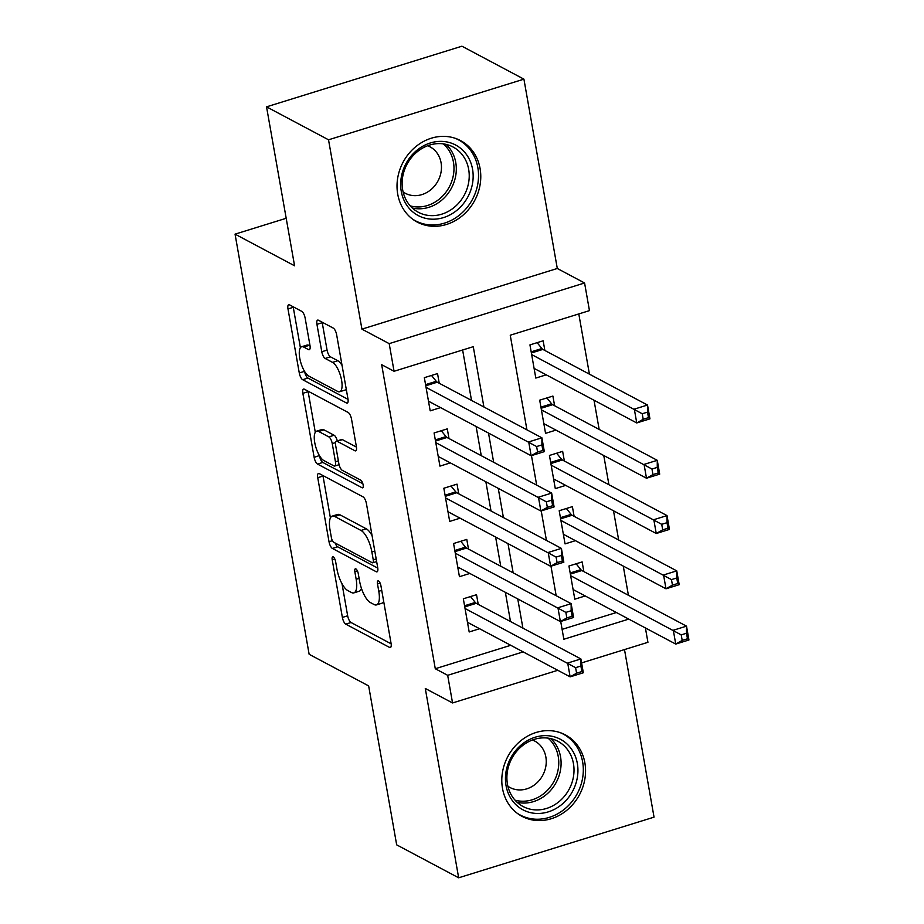 <?xml version="1.0" encoding="UTF-8"?>
<svg xmlns="http://www.w3.org/2000/svg" width="924" height="924" viewBox="0 0 924 924"><rect width="100%" height="100%" fill="white"/><g stroke="black" fill="none" stroke-linecap="round" stroke-linejoin="round"><path stroke-width="1.39" d="M333.241 556.883A4.066 1.444 -107.2 0 0 332.709 556.802A4.066 1.444 -107.2 0 0 332.213 559.771L342.377 617.428A5.81 2.056 -107.2 0 0 345.772 624.15L389.582 647.435A5.81 2.056 -107.2 0 0 390.344 647.551A5.81 2.056 -107.2 0 0 391.06 643.3L380.896 585.643A4.066 1.444 -107.2 0 0 378.517 580.942A4.066 1.444 -107.2 0 0 377.985 580.861A4.066 1.444 -107.2 0 0 377.477 583.841L378.794 591.302A18.584 6.595 -107.2 0 1 376.518 604.897A18.584 6.595 -107.2 0 1 374.07 604.515L370.42 602.575A18.584 6.595 -107.2 0 1 359.575 581.081L358.258 573.619A4.066 1.444 -107.2 0 0 355.879 568.907A4.066 1.444 -107.2 0 0 355.347 568.826A4.066 1.444 -107.2 0 0 354.851 571.806L356.167 579.267A18.584 6.595 -107.2 0 1 353.88 592.873A18.584 6.595 -107.2 0 1 351.432 592.492L347.782 590.552A18.584 6.595 -107.2 0 1 336.937 569.045L335.62 561.584A4.066 1.444 -107.2 0 0 333.241 556.883M397.713 194.121A46.131 40.598 118 0 0 417.244 222.083A46.131 40.598 118 0 0 462.716 215.419A46.131 40.598 118 0 0 480.087 168.549A46.131 40.598 118 0 0 460.545 140.598A46.131 40.598 118 0 0 415.072 147.251A46.131 40.598 118 0 0 397.713 194.121M502.494 788.391A46.131 40.598 118 0 0 522.025 816.342A46.131 40.598 118 0 0 567.509 809.69A46.131 40.598 118 0 0 584.869 762.82A46.131 40.598 118 0 0 565.338 734.869A46.131 40.598 118 0 0 519.854 741.522A46.131 40.598 118 0 0 502.494 788.391M305.139 318.064A5.81 2.056 -107.2 0 0 301.755 311.353L289.466 304.816A5.81 2.056 -107.2 0 0 288.692 304.701A5.81 2.056 -107.2 0 0 287.988 308.951L299.272 372.973A5.81 2.056 -107.2 0 0 302.668 379.695L346.477 402.979A5.81 2.056 -107.2 0 0 347.239 403.107A5.81 2.056 -107.2 0 0 347.955 398.856L336.659 334.823A5.81 2.056 -107.2 0 0 333.275 328.101L318.422 320.212A5.81 2.056 -107.2 0 0 317.66 320.097A5.81 2.056 -107.2 0 0 316.944 324.347L321.783 351.744A5.81 2.056 -107.2 0 0 325.167 358.466L332.536 362.381A15.535 5.509 -107.2 0 1 341.072 377.824A15.535 5.509 -107.2 0 1 339.697 391.73A15.535 5.509 -107.2 0 1 337.653 391.406L308.812 376.08A15.535 5.509 -107.2 0 1 300.277 360.637A15.535 5.509 -107.2 0 1 301.651 346.731A15.535 5.509 -107.2 0 1 303.696 347.054L308.501 349.607A5.81 2.056 -107.2 0 0 309.263 349.722A5.81 2.056 -107.2 0 0 309.979 345.472L305.139 318.064M266.539 106.849L461.931 46.2L523.92 79.152L328.528 139.801L266.539 106.849L294.571 265.789L235.054 234.153L309.136 654.284L368.653 685.92L396.673 844.848L458.662 877.8L425.283 688.461L452.552 702.956L447.678 675.317L435.285 668.733L381.67 364.691L394.063 371.275L389.189 343.636L584.58 282.987L589.454 310.626L510.244 335.216L526.934 429.856M328.528 139.801L361.919 329.14L389.189 343.636M319.219 473.573A5.81 2.056 -107.2 0 0 318.457 473.458A5.81 2.056 -107.2 0 0 317.741 477.708L329.025 541.73A5.81 2.056 -107.2 0 0 332.421 548.452L376.23 571.737A5.81 2.056 -107.2 0 0 376.992 571.852A5.81 2.056 -107.2 0 0 377.708 567.602L366.424 503.58A5.81 2.056 -107.2 0 0 363.028 496.858L319.219 473.573M314.148 457.357L302.864 393.324A5.81 2.056 -107.2 0 1 303.58 389.073A5.81 2.056 -107.2 0 1 304.343 389.189L348.152 412.474A5.81 2.056 -107.2 0 1 351.536 419.196L356.375 446.604A5.81 2.056 -107.2 0 1 355.659 450.854A5.81 2.056 -107.2 0 1 354.897 450.739L337.133 441.291A5.81 2.056 -107.2 0 0 336.359 441.175A5.81 2.056 -107.2 0 0 335.655 445.426L338.854 463.605A5.81 2.056 -107.2 0 0 342.25 470.316L360.741 480.157A4.066 1.444 -107.2 0 1 362.982 484.188A4.066 1.444 -107.2 0 1 362.624 487.826A4.066 1.444 -107.2 0 1 362.081 487.745L317.544 464.079A5.81 2.056 -107.2 0 1 314.148 457.357L319.404 455.567M458.662 877.8L654.042 817.151L624.497 649.584M544.86 350.473L543.15 340.794L529.949 344.895L535.804 378.066L546.211 374.832M554.608 405.752L552.899 396.073L539.697 400.173L545.553 433.344L555.959 430.11M564.356 461.03L562.647 451.351L549.445 455.451L555.301 488.623L565.707 485.389M574.104 516.308L572.395 506.641L559.193 510.729L565.049 543.901L575.456 540.667M478.239 604.377L476.53 594.698L463.328 598.798L469.184 631.97L479.591 628.736M468.491 549.099L466.782 539.42L453.58 543.52L459.436 576.692L469.842 573.457M458.743 493.82L457.034 484.141L443.832 488.242L449.688 521.413L460.094 518.179M448.995 438.53L447.285 428.863L434.084 432.963L439.94 466.123L450.346 462.889M435.285 668.733L510.753 645.299M510.498 621.529L505.359 592.33M500.75 566.239L495.611 537.052M491.014 510.96L485.862 481.762M481.265 455.682L476.114 426.484M471.517 400.404L462.624 349.988M439.247 383.252L437.537 373.585L424.335 377.673L430.191 410.845L440.598 407.611M628.412 595.275L623.261 566.077M618.664 539.997L613.513 510.799M608.916 484.707L603.765 455.509M599.168 429.429L594.016 400.231M589.42 374.151L578.794 313.929M562.104 629.36L616.366 612.52M583.852 571.586L582.143 561.919L568.941 566.019L574.797 599.179L585.204 595.945M286.186 218.283L235.054 234.153M361.919 329.14L557.299 268.48L523.92 79.152M557.299 268.48L584.58 282.987M645.402 627.95L647.932 642.307L581.589 662.901M483.91 406.987L473.273 346.685L394.063 371.275M522.903 628.112L517.752 598.914M513.155 572.834L508.004 543.635M503.407 517.556L498.255 488.357M493.659 462.277L488.507 433.079M447.678 675.317L523.157 651.894M557.784 670.293L452.552 702.956M560.718 621.471L563.848 639.258L628.77 619.103M531.473 455.624L536.682 485.135M541.221 510.914L546.431 540.413M550.97 566.193L556.179 595.703M353.88 592.873L359.159 591.233A18.584 6.595 -107.2 0 0 361.446 588.357M376.518 604.897L381.797 603.256A18.584 6.595 -107.2 0 0 383.668 601.42M342.007 583.725L347.655 615.788A5.81 2.056 -107.2 0 0 351.051 622.51L391.141 643.82M335.123 543A5.81 2.056 -107.2 0 0 337.699 546.812L377.789 568.121M322.938 475.548A5.81 2.056 -107.2 0 0 323.019 476.068L330.411 517.948M331.381 537.572A4.066 1.444 -107.2 0 0 333.76 542.284L372.21 562.716A4.066 1.444 -107.2 0 0 372.753 562.797A4.066 1.444 -107.2 0 0 373.25 559.828L371.864 551.951A18.584 6.595 -107.2 0 0 361.007 530.457L334.731 516.481A18.584 6.595 -107.2 0 0 332.282 516.1A18.584 6.595 -107.2 0 0 329.995 529.706L331.381 537.572M372.072 535.643A18.584 6.595 -107.2 0 0 366.297 528.817L361.007 530.457M332.282 516.1L337.56 514.46A18.584 6.595 -107.2 0 1 340.009 514.841L366.297 528.817M315.303 432.305L308.142 391.684L302.864 393.324M356.456 447.112L342.411 439.651A5.81 2.056 -107.2 0 0 341.649 439.535L336.359 441.175M362.843 483.714L322.822 462.439L317.544 464.079M318.688 431.496A15.535 5.509 -107.2 0 0 316.643 431.173A15.535 5.509 -107.2 0 0 315.269 445.079A15.535 5.509 -107.2 0 0 323.804 460.522L333.968 465.927A5.81 2.056 -107.2 0 0 334.731 466.043A5.81 2.056 -107.2 0 0 335.447 461.792L332.247 443.612A5.81 2.056 -107.2 0 0 328.852 436.89L318.688 431.496L323.966 429.856A15.535 5.509 -107.2 0 0 321.922 429.533L316.643 431.173M337.295 440.887A5.81 2.056 -107.2 0 0 334.13 435.25L328.852 436.89M323.966 429.856L334.13 435.25M319.438 455.717A5.81 2.056 -107.2 0 0 322.822 462.439M301.651 346.731L306.93 345.091A15.535 5.509 -107.2 0 1 308.974 345.414L310.06 345.98M339.697 391.73L344.975 390.09A15.535 5.509 -107.2 0 0 346.234 389.085M342.065 365.43A15.535 5.509 -107.2 0 0 337.814 360.741L332.536 362.381M322.153 322.187A5.81 2.056 -107.2 0 0 322.233 322.707L327.061 350.104A5.81 2.056 -107.2 0 0 330.446 356.826L337.814 360.741M304.562 371.39A5.81 2.056 -107.2 0 0 307.946 378.055L348.036 399.364M293.185 306.791A5.81 2.056 -107.2 0 0 293.266 307.311L300.392 347.724M573.088 589.512L675.744 644.074L673.307 630.249L686.509 626.149L581.866 570.535A5.914 2.102 72.8 0 1 580.873 569.646L576.126 563.79M686.497 633.24L686.509 626.149L688.946 639.974L675.744 644.074L682.201 640.413L687.479 638.773L686.497 633.24L681.219 634.88L682.201 640.413M681.219 634.88L570.651 575.687M687.479 638.773L688.946 639.974M470.512 596.569L475.259 602.436A5.914 2.102 -107.2 0 0 476.253 603.326L580.896 658.939L583.333 672.764L570.131 676.853L467.475 622.291M576.588 673.192L570.131 676.853L567.694 663.039L580.896 658.939L580.884 666.031L575.606 667.671L576.588 673.192L581.866 671.552L580.884 666.031M465.038 608.477L575.606 667.671M583.333 672.764L581.866 671.552M577.338 763.49A39.928 35.135 -62 0 1 548.279 811.873A39.928 35.135 -62 0 1 506.052 785.619A39.928 35.135 -62 0 1 535.123 737.236A39.928 35.135 -62 0 1 577.338 763.49M507.449 784.141A36.972 32.536 118 0 0 523.111 806.536A36.972 32.536 118 0 0 559.551 801.212A36.972 32.536 118 0 0 573.457 763.651A36.972 32.536 118 0 0 557.807 741.256A36.972 32.536 118 0 0 521.367 746.58A36.972 32.536 118 0 0 507.449 784.141M507.888 786.22A26.322 23.169 118 0 0 510.002 787.514A26.322 23.169 118 0 0 535.955 783.725A26.322 23.169 118 0 0 545.853 756.975A26.322 23.169 118 0 0 534.707 741.036A26.322 23.169 118 0 0 532.443 739.997M517.117 813.201A45.842 40.344 118 0 0 520.189 815.026A45.842 40.344 118 0 0 565.373 808.419A45.842 40.344 118 0 0 582.628 761.85A45.842 40.344 118 0 0 563.213 734.072A45.842 40.344 118 0 0 559.979 732.559M460.429 207.068A39.928 35.135 -62 0 1 409.332 208.524A39.928 35.135 -62 0 1 413.398 153.5A39.928 35.135 -62 0 1 464.495 152.044A39.928 35.135 -62 0 1 460.429 207.068M413.894 154.828A36.972 32.536 118 0 0 418.329 212.266A36.972 32.536 118 0 0 457.449 204.423A36.972 32.536 118 0 0 453.026 146.985A36.972 32.536 118 0 0 413.894 154.828M403.095 191.949A26.322 23.169 118 0 0 405.22 193.243A26.322 23.169 118 0 0 433.079 187.664A26.322 23.169 118 0 0 429.926 146.766A26.322 23.169 118 0 0 427.662 145.738M412.335 218.93A45.842 40.344 118 0 0 415.396 220.767A45.842 40.344 118 0 0 463.917 211.042A45.842 40.344 118 0 0 458.431 139.813A45.842 40.344 118 0 0 455.197 138.288M563.34 534.234L665.996 588.796L663.559 574.971L676.761 570.87L572.118 515.257A5.914 2.102 72.8 0 1 571.124 514.368L566.377 508.5M676.749 577.962L676.761 570.87L679.198 584.696L665.996 588.796L672.453 585.123L677.731 583.494L676.749 577.962L671.471 579.602L672.453 585.123M671.471 579.602L560.903 520.408M677.731 583.494L679.198 584.696M553.591 478.944L656.248 533.506L653.811 519.692L667.013 515.592L562.37 459.979A5.914 2.102 72.8 0 1 561.376 459.078L556.629 453.222M667.013 522.684L667.013 515.592L669.45 529.417L656.248 533.506L662.704 529.845L667.983 528.205L667.013 522.684L661.723 524.324L662.704 529.845M661.723 524.324L551.154 465.13M667.983 528.205L669.45 529.417M543.843 423.666L646.5 478.228L644.063 464.414L657.264 460.314L552.621 404.689A5.914 2.102 72.8 0 1 551.628 403.8L546.881 397.944M657.264 467.394L657.264 460.314L659.701 474.127L646.5 478.228L652.956 474.566L658.235 472.926L657.264 467.394L651.974 469.034L652.956 474.566M651.974 469.034L541.406 409.852M658.235 472.926L659.701 474.127M534.095 368.387L636.751 422.949L634.314 409.124L647.516 405.035L542.873 349.411A5.914 2.102 72.8 0 1 541.88 348.521L537.133 342.665M647.516 412.116L647.516 405.035L649.953 418.849L636.751 422.949L643.208 419.288L648.486 417.648L647.516 412.116L642.226 413.756L643.208 419.288M642.226 413.756L531.658 354.562M648.486 417.648L649.953 418.849M460.764 541.291L465.511 547.147A5.914 2.102 -107.2 0 0 466.505 548.036L571.148 603.661L573.585 617.475L560.383 621.575L457.727 567.013M566.839 617.913L560.383 621.575L557.946 607.761L571.148 603.661L571.148 610.752L565.858 612.381L566.839 617.913L572.118 616.273L571.148 610.752M455.289 553.199L565.858 612.381M573.585 617.475L572.118 616.273M451.016 486.012L455.763 491.868A5.914 2.102 -107.2 0 0 456.756 492.758L561.399 548.382L563.836 562.196L550.635 566.297L447.978 511.734M557.091 562.635L550.635 566.297L548.198 552.471L561.399 548.382L561.399 555.463L556.109 557.103L557.091 562.635L562.37 560.995L561.399 555.463M445.541 497.909L556.109 557.103M563.836 562.196L562.37 560.995M441.268 430.734L446.015 436.59A5.914 2.102 -107.2 0 0 447.008 437.479L551.651 493.093L554.088 506.918L540.887 511.018L438.23 456.456M547.343 507.357L540.887 511.018L538.449 497.193L551.651 493.093L551.651 500.184L546.361 501.824L547.343 507.357L552.621 505.717L551.651 500.184M435.793 442.631L546.361 501.824M554.088 506.918L552.621 505.717M431.52 375.444L436.267 381.312A5.914 2.102 -107.2 0 0 437.26 382.201L541.903 437.814L544.34 451.64L531.138 455.728L428.482 401.178M537.595 452.067L531.138 455.728L528.701 441.915L541.903 437.814L541.903 444.906L536.625 446.546L537.595 452.067L542.873 450.427L541.903 444.906M426.045 387.352L536.625 446.546M544.34 451.64L542.873 450.427M334.811 558.974L332.213 559.771M380.076 583.032L377.477 583.841M357.438 570.997L354.851 571.806M359.089 578.355L356.167 579.267M381.728 590.39L378.794 591.302M390.91 647.019L389.582 647.435M351.051 622.51L345.772 624.15M347.655 615.788L342.377 617.428M377.558 571.321L376.23 571.737M337.699 546.812L332.421 548.452M332.432 540.679L329.025 541.73M323.019 476.068L317.741 477.708M376.172 558.916L373.25 559.828M374.786 551.051L371.864 551.951M340.009 514.841L334.731 516.481M356.225 450.323L354.897 450.739M342.411 439.651L337.133 441.291M363.017 487.456L362.081 487.745M338.38 460.88L335.447 461.792M335.539 442.584L332.247 443.612M309.829 349.191L308.501 349.607M308.974 345.414L303.696 347.054M330.446 356.826L325.167 358.466M327.061 350.104L321.783 351.744M322.233 322.707L316.944 324.347M347.805 402.575L346.477 402.979M307.946 378.055L302.668 379.695M304.539 371.344L299.272 372.973M293.266 307.311L287.988 308.951M581.866 570.535L570.374 574.104M580.873 569.646L570.166 572.972M464.553 605.751L475.259 602.436M464.76 606.895L476.253 603.326M550.9 738.657A36.972 32.536 -62 0 1 560.545 756.779A36.972 32.536 -62 0 1 517.093 802.263M515.014 800.149A35.759 31.462 118 0 0 547.204 790.54A35.759 31.462 118 0 0 558.235 756.467A35.759 31.462 118 0 0 547.99 738.114M446.119 144.387A36.972 32.536 -62 0 1 444.536 197.563A36.972 32.536 -62 0 1 412.312 208.004M410.233 205.879A35.759 31.462 118 0 0 442.596 196.096A35.759 31.462 118 0 0 443.208 143.855M572.118 515.257L560.625 518.826M571.124 514.368L560.418 517.683M562.37 459.979L550.877 463.548M561.376 459.078L550.669 462.404M552.621 404.689L541.129 408.258M551.628 403.8L540.933 407.126M542.873 349.411L531.381 352.98M541.88 348.521L531.184 351.848M454.804 550.473L465.511 547.147M455.012 551.616L466.505 548.036M445.056 495.195L455.763 491.868M445.264 496.327L456.756 492.758M435.32 439.905L446.015 436.59M435.516 441.048L447.008 437.479M425.571 384.627L436.267 381.312M425.768 385.77L437.26 382.201M376.646 561.596L372.753 562.797M339.085 464.691L334.731 466.043M563.213 734.072L561.145 732.975M520.189 815.026L518.121 813.929M458.431 139.813L456.352 138.704M415.396 220.767L413.328 219.658"/></g></svg>
